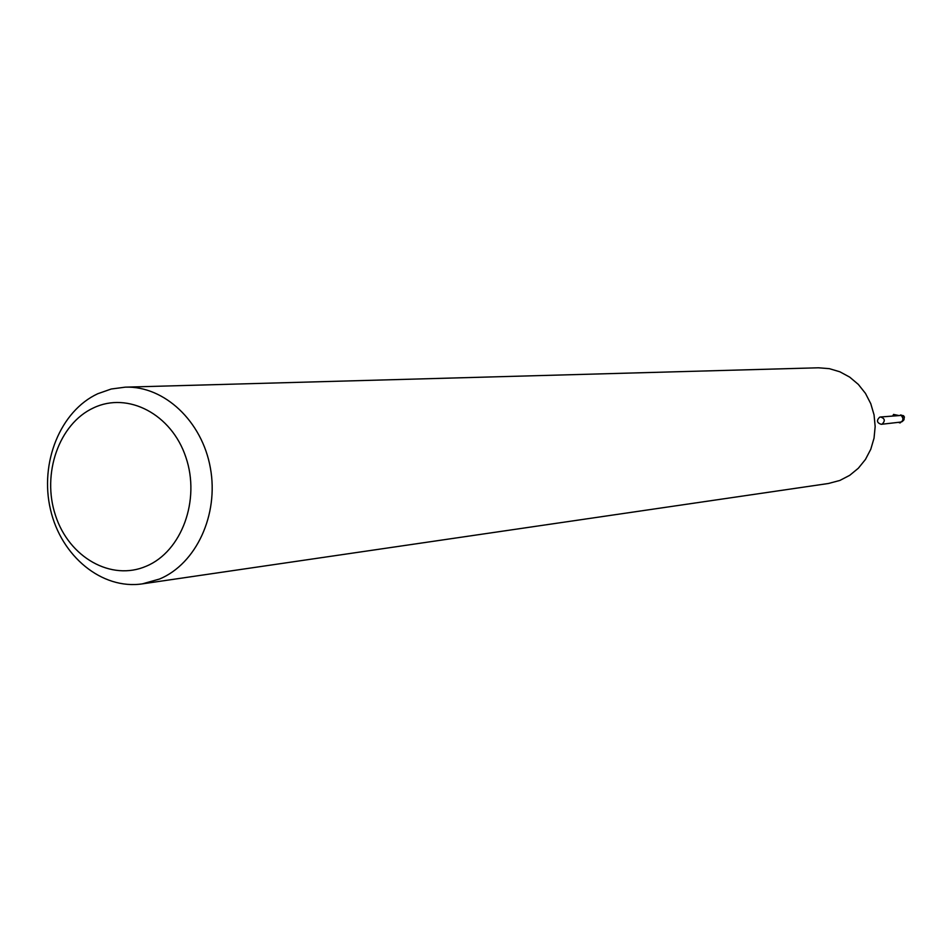 <?xml version="1.0" encoding="UTF-8"?>
<svg xmlns="http://www.w3.org/2000/svg" width="952" height="952" viewBox="0 0 952 952"><rect width="100%" height="100%" fill="white"/><g stroke="black" fill="none" stroke-linecap="round" stroke-linejoin="round"><path stroke-width="1.43" d="M125.307 387.155L818.375 367.793L829.287 368.65L839.866 371.792L849.684 377.111L858.335 384.406L865.463 393.378L870.771 403.684L874.055 414.882L875.162 426.532L874.043 438.158L870.771 449.273L865.451 459.447L858.323 468.253L849.684 475.345L839.89 480.439L828.418 483.497L142.383 583.862C101.947 589.919 61.142 556.289 50.48 509.534C39.448 462.874 60.238 411.133 97.758 393.735L111.229 389.011L125.307 387.155C164.244 385.786 202.11 421.2 210.38 467.967C218.972 514.663 196.231 563.691 159.638 578.995L142.383 583.862M879.612 417.214L880.576 416.988C884.896 418.463 885.419 420.832 882.159 424.092L881.219 424.318C876.887 422.867 876.352 420.498 879.612 417.214M93.546 407.873C127.937 391.391 171.61 414.144 185.842 457.186C200.61 499.99 181.689 551.446 146.358 566.154C111.241 581.505 69.044 557.408 55.525 515.52C41.507 473.846 58.941 423.723 93.546 407.873M903.698 415.845L900.318 415.096L903.329 415.655L904.4 416.952L903.745 420.153L901.984 421.629M881.219 424.318L901.08 422.033L902.603 420.665L902.972 418.463L901.365 415.25L899.533 415.56M900.033 415.37L901.294 415.5M899.569 415.56L880.576 416.988M902.008 421.403L899.771 422.569M899.307 422.807L900.402 422.831L899.2 422.688M899.354 422.676L901.841 421.641M903.008 419.534L903.555 420.32M904.15 419.285L902.912 418.249M900.651 414.977L901.401 415.12M895.285 415.762L892.072 416.036M894.356 415.845L893.523 414.417L898.7 415.488M904.4 416.952L901.33 415.798M892.988 415.596L893.523 414.417M902.591 421.272L901.722 421.831"/></g></svg>
